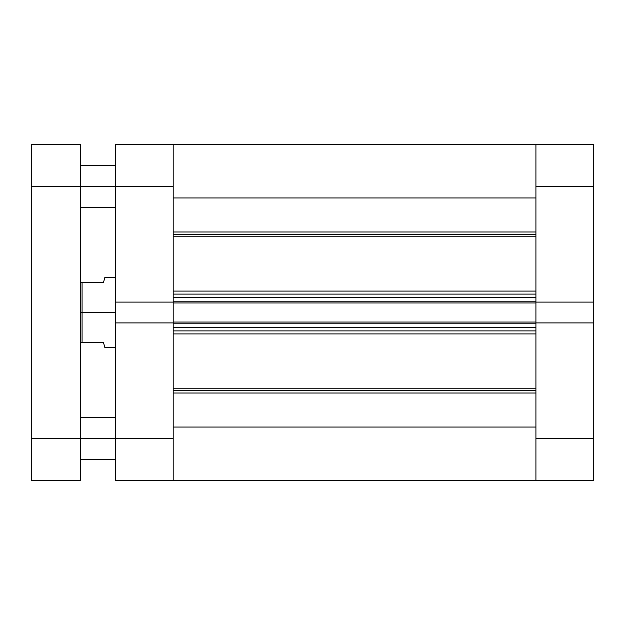 <?xml version="1.0" encoding="UTF-8"?>
<svg xmlns="http://www.w3.org/2000/svg" width="625" height="625" viewBox="0 0 625 625"><rect width="100%" height="100%" fill="white"/><g stroke="black" fill="none" stroke-linecap="round" stroke-linejoin="round"><path stroke-width="0.94" d="M593.75 322.906L535.922 322.906L535.922 438.672L593.75 438.672L593.75 144.273L535.922 144.273L535.922 302.094L593.75 302.094L593.75 186.328L535.922 186.328L535.922 302.094L593.75 302.094L593.75 322.906L535.922 322.906L535.922 480.727L593.75 480.727L593.75 322.906M593.75 480.727L535.922 480.727L535.922 427.047L173.188 427.047L173.188 480.727L115.359 480.727L173.188 480.727L173.188 322.906L173.188 438.672L115.359 438.672L115.359 480.727L115.359 322.906L115.359 438.672L80.312 438.672L173.188 438.672L173.188 480.727L535.922 480.727L535.922 438.672L593.75 438.672L593.75 480.727M593.75 144.273L535.922 144.273L535.922 186.328L593.75 186.328L593.75 144.273M115.359 186.328L173.188 186.328L173.188 302.094L115.359 302.094L115.359 186.328L115.359 322.906L173.188 322.906L115.359 322.906L115.359 302.094L173.188 302.094L173.188 144.273L115.359 144.273L115.359 186.328L173.188 186.328L173.188 144.273L115.359 144.273L115.359 186.328L80.312 186.328L115.359 186.328M82.07 282.711L80.312 282.711L82.07 282.711L82.07 312.5L82.07 282.711L103.445 282.711L104.492 278.797L103.445 282.711L82.07 282.711M104.758 347.211L103.445 342.289L80.312 342.289L82.07 342.289L82.07 312.5L115.359 312.5L80.312 312.5L82.07 312.5L82.07 342.289L103.445 342.289L104.852 347.547L115.359 347.547M104.812 277.586L104.57 278.484M103.445 282.711L104.852 277.453L115.359 277.453M535.922 234.469L173.188 234.469L535.922 234.469M173.188 231.984L535.922 231.984L173.188 231.984M535.922 390.531L173.188 390.531L535.922 390.531M173.188 388.781L535.922 388.781L173.188 388.781M535.922 236.219L173.188 236.219L535.922 236.219M173.188 291.086L535.922 291.086L173.188 291.086M535.922 333.914L173.188 333.914L535.922 333.914M173.188 144.281L173.188 186.906M173.188 297.602L173.188 301.195L535.922 301.195L535.922 297.602L535.922 301.195L173.188 301.195L173.188 297.602L535.922 297.602L173.188 297.602M173.188 301.867L173.188 323.133M173.188 323.805L173.188 327.398L173.188 323.805L535.922 323.805L535.922 327.398L173.188 327.398L535.922 327.398L535.922 323.805L173.188 323.805M173.188 438.094L173.188 480.719M535.922 144.281L535.922 186.906M535.922 301.867L535.922 323.133M535.922 438.094L535.922 480.719M173.188 197.953L535.922 197.953L535.922 144.273L173.188 144.273L173.188 197.953L535.922 197.953M535.922 427.047L173.188 427.047M173.188 393.016L535.922 393.016L173.188 393.016M173.188 330.898L535.922 330.898L173.188 330.898M173.188 322.906L173.188 322.047L535.922 322.047L173.188 322.047L173.188 302.953L535.922 302.953L173.188 302.953L173.188 302.094M173.188 294.102L535.922 294.102L173.188 294.102M535.922 302.094L535.922 322.906M80.312 480.727L80.312 144.273L31.25 144.273L31.25 480.727L80.312 480.727L31.25 480.727L31.25 186.328L80.312 186.328L80.312 438.672L31.25 438.672L80.312 438.672L80.312 480.727M31.25 186.328L80.312 186.328L80.312 144.273L31.25 144.273L31.25 186.328M80.312 417.641L115.359 417.641M80.312 165.305L115.359 165.305M80.312 207.359L115.359 207.359M80.312 459.695L115.359 459.695"/></g></svg>
